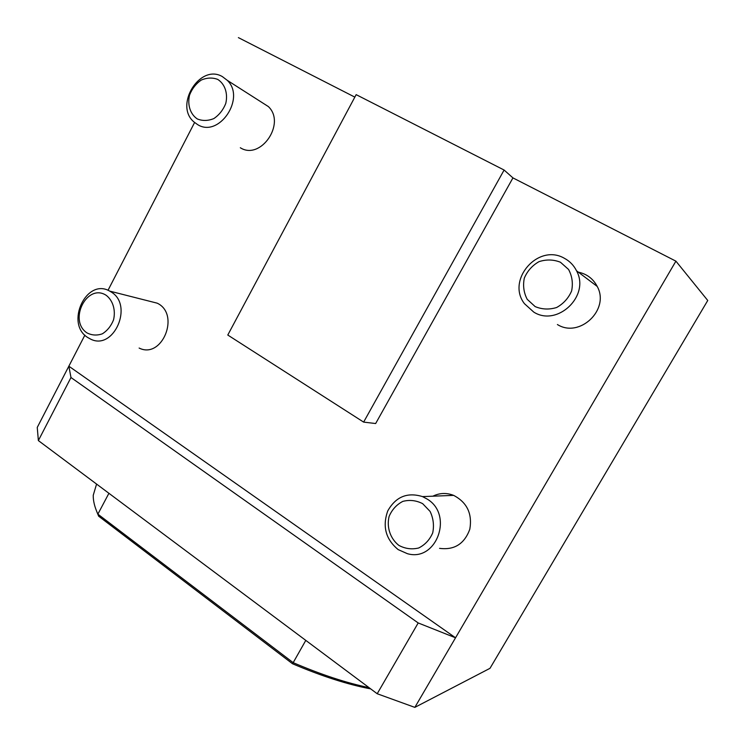 <?xml version="1.0" encoding="UTF-8"?>
<svg xmlns="http://www.w3.org/2000/svg" width="745" height="745" viewBox="0 0 745 745"><rect width="100%" height="100%" fill="white"/><g stroke="black" fill="none" stroke-linecap="round" stroke-linejoin="round"><path stroke-width="1.12" d="M414.835 707.378L489.996 668.321L707.75 300.477L675.911 261.15L455.54 637.794L418.196 622.95L70.98 377.519L68.847 366.195L455.54 637.794L414.835 707.378L377.203 693.744L38.368 440.584L70.98 377.519M84.865 335.157L37.25 427.434L38.368 440.584M106.293 295.383C112.951 300.533 115.838 310.209 113.538 319.866C111.098 325.993 107.373 330.64 102.344 333.816C96.962 335.697 91.831 335.38 86.942 332.875C68 320.238 87.221 282.69 106.293 295.383M217.754 79.417C224.953 84.027 228.128 93.535 225.754 103.49C223.202 109.878 219.244 114.907 213.88 118.557C208.116 120.923 202.603 121.062 197.341 118.967C190.273 114.264 187.228 104.849 189.565 95.053C192.061 88.748 195.944 83.757 201.225 80.078C206.933 77.638 212.437 77.415 217.754 79.417M422.666 503.667L430.098 511.424C433.357 518.269 434.223 525.402 432.724 532.843C429.763 539.734 425.088 544.781 418.709 547.985C411.827 549.642 405.206 548.776 398.854 545.387C390.287 538.663 386.469 527.283 389.095 516.453C391.982 509.673 396.554 504.644 402.822 501.385C409.629 499.625 416.241 500.379 422.666 503.667M560.454 262.24L568.565 269.457C572.151 276.106 573.175 283.268 571.62 290.941C568.491 298.177 563.49 303.699 556.627 307.508C549.205 309.78 542.043 309.473 535.143 306.586L527.218 299.322C523.754 292.72 522.785 285.652 524.312 278.127C527.358 270.994 532.247 265.509 538.989 261.663C546.318 259.279 553.479 259.474 560.454 262.24M111.154 291.975L109.692 291.109C86.495 277.447 64.834 323.404 87.659 337.466L90.583 339.096C113.706 351.016 133.849 305.236 111.154 291.975M222.383 76.614C199.911 63.278 173.864 105.464 194.045 122.022L197.602 124.592C218.89 138.272 246.092 98.107 227.253 80.33L222.383 76.614M427.071 499.01L422.517 496.598C407.347 491.961 395.763 496.729 387.763 510.912C382.232 526.389 385.705 539.287 398.184 549.614L407.394 553.684C436.607 562.242 453.845 514.674 427.071 499.01M564.486 258.347C538.272 242.889 506.013 279.962 524.443 303.671L533.783 312.118C557.409 327.13 590.385 295.765 576.528 270.789C573.799 265.35 569.785 261.206 564.486 258.347M149.233 301.148L157.186 303.168C180.616 314.101 162.159 359.649 139.119 348.055M261.001 101.869L268.349 106.563C286.285 123.381 260.601 160.724 240.328 147.752M432.864 496.189C439.606 492.892 446.525 492.622 453.64 495.378C467.059 502.428 472.451 513.715 469.806 529.257C464.405 543.915 454.329 550.276 439.559 548.348M578.334 272.158C586.864 273.964 593.16 278.723 597.211 286.425C610.146 309.613 579.489 338.519 557.409 324.531M363.635 422.108L227.784 335.036L356.157 94.643L504.104 170.037L363.635 422.108L375.657 423.533L512.942 177.897L504.104 170.037M238.391 37.623L354.844 97.12M108.006 290.317L194.594 122.506M512.942 177.897L675.911 261.15M418.196 622.95L377.203 693.744M370.703 688.883C347.85 684.571 321.793 676.199 292.552 663.767L98.638 516.183L96.813 511.713M96.58 484.073L93.246 495.276C93.097 500.705 94.634 507 97.874 514.143L293.195 662.668C321.319 674.691 346.602 683.016 369.017 687.626M305.795 640.383L292.552 663.767M108.919 493.292L97.874 514.143L98.638 516.183M157.186 303.168L109.692 291.109M268.349 106.563L227.253 80.33M453.64 495.378L422.517 496.598M597.211 286.425L576.528 270.789"/></g></svg>
